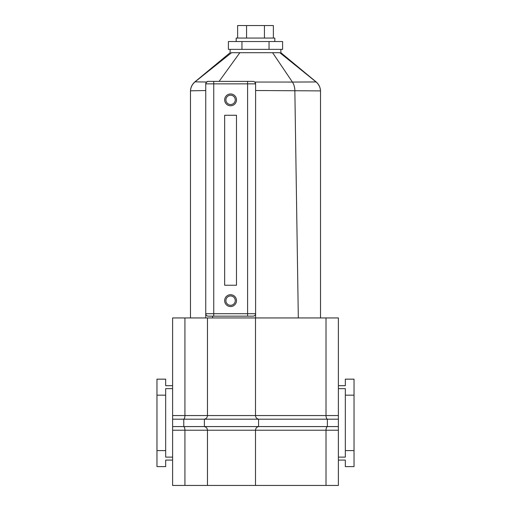 <?xml version="1.0" encoding="UTF-8"?>
<svg xmlns="http://www.w3.org/2000/svg" width="511" height="511" viewBox="0 0 511 511"><rect width="100%" height="100%" fill="white"/><g stroke="black" fill="none" stroke-linecap="round" stroke-linejoin="round"><path stroke-width="0.77" d="M338.391 415.545L338.391 419.186L327.379 419.186C326.529 418.707 326.075 417.493 326.005 415.545L338.391 415.545L338.391 317.944L326.005 317.944L326.005 415.545L172.609 415.545L172.609 317.944L184.925 317.944L184.925 415.545C184.867 417.493 184.49 418.707 183.781 419.186L172.609 419.186L172.609 415.545M326.005 317.944L255.5 317.944L255.5 415.545C255.653 417.493 256.682 418.707 258.579 419.186C256.682 418.707 255.653 417.493 255.5 415.545M255.5 317.944L207.466 317.944L207.466 415.545C207.313 417.493 206.284 418.707 204.387 419.186C206.284 418.707 207.313 417.493 207.466 415.545M207.466 317.944L184.925 317.944M338.391 430.217L338.391 485.45L326.005 485.45L326.005 430.217L338.391 430.217L338.391 419.186M338.391 460.079L345.334 460.079L345.334 466.607L354.034 466.607L354.034 379.156L345.334 379.156L345.334 385.684L338.391 385.684M255.5 485.45L255.5 430.217L172.609 430.217L172.609 485.45L326.005 485.45M338.391 426.576L327.379 426.576C326.529 427.055 326.075 428.269 326.005 430.217L255.5 430.217C255.653 428.269 256.682 427.055 258.579 426.576L258.579 419.186L327.379 419.186L327.379 426.576L204.387 426.576C206.284 427.055 207.313 428.269 207.466 430.217L207.466 485.45M207.466 430.217C207.313 428.269 206.284 427.055 204.387 426.576L183.781 426.576C184.49 427.055 184.867 428.269 184.925 430.217L184.925 485.45M172.609 430.217L172.609 419.186M172.609 460.079L165.666 460.079L165.666 466.607L156.966 466.607L156.966 379.156L165.666 379.156L165.666 385.684L172.609 385.684M156.966 395.169L165.666 395.169L165.666 388.641L172.609 388.641M156.966 450.593L165.666 450.593L165.666 395.169M172.609 457.121L165.666 457.121L165.666 450.593M338.391 457.121L345.334 457.121L345.334 388.641L338.391 388.641M354.034 395.169L345.334 395.169M354.034 450.593L345.334 450.593M258.579 419.186L183.781 419.186L183.781 426.576L172.609 426.576M204.387 426.576L204.387 419.186M230.57 295.946A4.682 4.682 0 0 0 225.894 300.628A4.682 4.682 0 0 0 230.57 305.31A4.682 4.682 0 0 0 235.252 300.628A4.682 4.682 0 0 0 230.57 295.946M230.57 306.543A5.915 5.915 0 0 1 224.661 300.628A5.915 5.915 0 0 1 230.57 294.713A5.915 5.915 0 0 1 236.484 300.628A5.915 5.915 0 0 1 230.57 306.543M230.57 95.187A4.682 4.682 0 0 0 225.894 99.869A4.682 4.682 0 0 0 230.57 104.551A4.682 4.682 0 0 0 235.252 99.869A4.682 4.682 0 0 0 230.57 95.187M230.57 105.777A5.915 5.915 0 0 1 224.661 99.869A5.915 5.915 0 0 1 230.57 93.954A5.915 5.915 0 0 1 236.484 99.869A5.915 5.915 0 0 1 230.57 105.777M231.189 52.697L279.811 52.697C281.222 52.697 281.222 52.697 279.811 52.697C281.222 52.697 281.222 52.697 279.811 52.697L316.066 81.952C318.768 84.232 320.256 87.215 320.518 90.894L255.596 90.511M320.531 91.341C320.454 87.515 318.966 84.353 316.073 81.856L280.871 52.697L280.871 49.369L230.129 49.369L230.129 52.697L194.927 81.856C192.034 84.353 190.546 87.515 190.469 91.341M248.985 52.697L247.35 52.697M239.55 52.697L239.142 52.697M255.596 313.684L255.596 317.944L255.596 313.684A2.466 2.466 0 0 1 253.137 316.149L208.207 316.149C206.719 315.99 205.895 315.172 205.741 313.684L255.596 313.684L255.596 83.855L205.741 83.855L206.54 82.041L208.207 81.396L219.104 81.396L239.851 52.697M205.741 317.944L205.741 83.855A2.466 2.466 0 0 1 208.207 81.396A2.466 2.466 0 0 0 205.741 83.855M224.661 285.234L224.661 115.262L236.484 115.262L236.484 285.234L224.661 285.234M205.741 90.517L190.488 90.83L190.469 91.456M190.469 317.944L190.469 91.495M251.157 81.396L253.137 81.396A2.466 2.466 0 0 1 255.596 83.855L254.817 82.054L292.401 82.067A12.315 8.323 90 0 1 294.847 90.479L298.315 317.944L255.596 317.944M320.531 317.944L320.518 90.894M292.401 82.067L316.066 81.952M195.068 81.837L231.592 52.697M195.119 81.837L206.54 82.041M213.745 316.149L213.745 81.396L253.137 81.396M190.488 90.83C190.763 87.209 192.257 84.251 194.972 81.958M205.741 313.684A2.466 2.466 0 0 0 208.207 316.149A2.466 2.466 0 0 1 205.741 313.684M274.809 41.538L274.809 38.063L236.191 38.063L236.191 41.538M269.048 41.538L282.596 41.538L282.596 49.369L269.048 49.369L269.048 41.538L228.404 41.538L228.404 49.369L241.952 49.369L241.952 41.538M273.379 38.063L273.379 25.55L237.621 25.55L237.621 38.063M246.564 38.063L246.564 25.55M264.436 38.063L264.436 25.55M247.592 316.149L247.592 81.396M294.86 90.479A12.315 8.323 90 0 0 292.42 82.067L272.593 52.697M212.614 316.149L212.614 317.944"/></g></svg>
